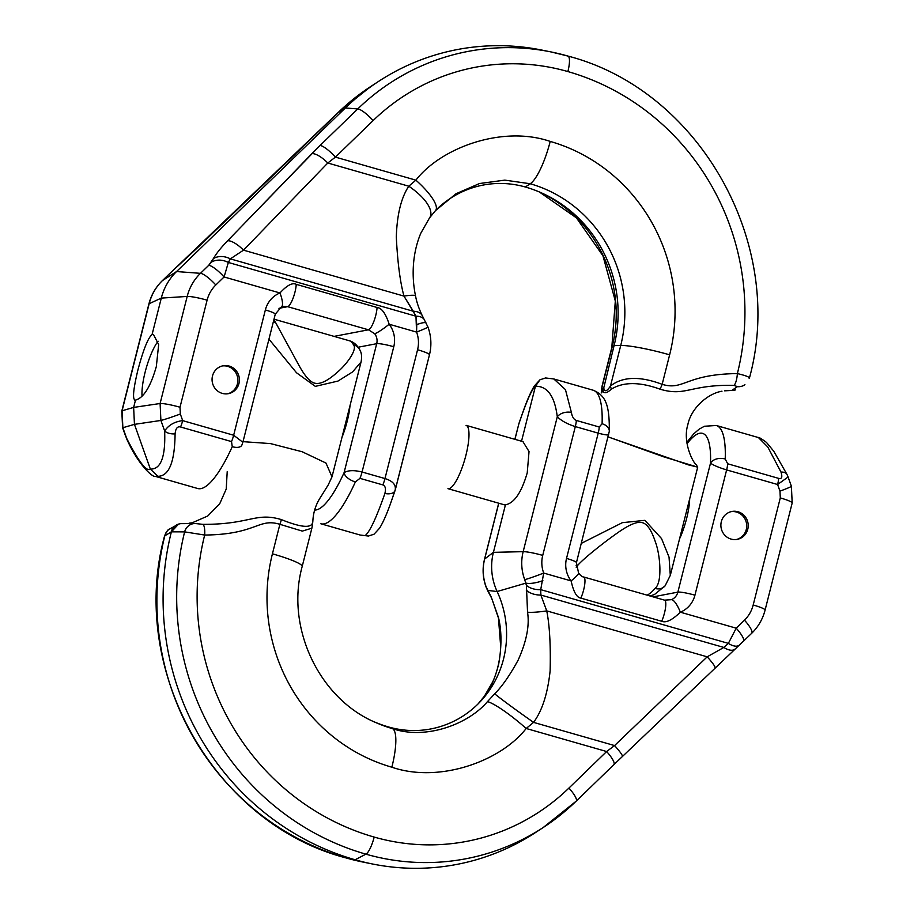<?xml version="1.0" encoding="UTF-8"?>
<svg xmlns="http://www.w3.org/2000/svg" width="914" height="914" viewBox="0 0 914 914"><rect width="100%" height="100%" fill="white"/><g stroke="black" fill="none" stroke-linecap="round" stroke-linejoin="round"><path stroke-width="1.37" d="M478.445 703.449A41.861 11.448 38.8 0 1 478.513 703.38L484.808 695.68C490.441 688.848 495.091 678.245 498.724 663.895C501.763 646.221 501.695 630.831 498.53 617.727L491.161 596.796L486.214 587.039A45.517 43.758 -100.8 0 1 484.649 559.025L493.411 552.342A56.782 54.577 79.2 0 0 497.136 591.518A97.764 93.971 -100.8 0 1 478.776 703.209A97.764 93.971 -100.8 0 1 388.678 726.996A129.045 124.053 -100.8 0 1 374.706 722.06M484.808 695.68A40.776 16.635 29.9 0 0 484.454 696.125L478.513 703.38A41.861 11.448 38.8 0 1 478.582 703.312M180.515 523.653L178.561 524.088L171.364 531.914L164.577 535.935C127.777 669.928 214.299 823.822 346.04 857.926A17.035 4.227 -74 0 0 346.12 857.949A263.152 252.961 -100.8 0 1 164.84 535.65A11.356 11.059 -125.6 0 1 169.067 529.32L169.067 529.32C168.359 529.023 166.862 531.228 164.577 535.935M576.026 801.292A231.87 222.89 -100.8 0 1 543.133 827.57L535.238 832.723A235.709 226.581 -100.8 0 1 372.089 863.913A235.709 226.581 -100.8 0 1 355.089 859.754A267.002 256.651 -100.8 0 1 171.364 531.914L171.809 531.845A11.356 10.522 -97.4 0 1 180.549 523.642L180.469 523.653M243.021 441.656L270.464 443.587L302.18 451.756L325.967 463.044L331.999 476.834L328.195 484.968L321.088 496.428C316.05 503.82 313.308 512.011 312.862 521.003L312.497 523.048C310.646 528.372 300.272 527.218 281.363 519.598A11.356 2.639 -67.2 0 1 279.89 524.316L272.429 553.815A42.581 5.13 14.2 0 1 302.191 566.463L311.868 528.189L302.317 531.103L279.89 524.316C258.159 517.724 256.868 534.496 204.679 535.044L184.628 531.868L171.809 531.845M345.96 857.903A17.035 4.227 -74 0 0 346.04 857.926L362.847 862.039A231.87 222.89 -100.8 0 1 346.12 857.949L355.089 859.754L365.92 854.167A263.152 252.961 -100.8 0 1 184.628 531.868A11.356 10.625 -85.2 0 1 195.802 523.573L180.549 523.642M281.363 519.598C255.52 511.897 250.059 524.625 202.68 524.339L196.179 523.619M272.429 553.815A173.626 166.896 79.2 0 0 391.855 767.212C439.428 783.538 500.815 761.134 526.178 728.481L533.57 722.38L614.574 745.573L606.633 751.525L568.931 788.062A214.927 206.598 -100.8 0 1 374.18 837.075A246.209 236.68 -100.8 0 1 204.679 535.044A11.356 3.016 -85 0 0 202.68 524.339M311.868 528.189L312.485 524.83A11.356 9.254 -172.8 0 0 312.497 523.048M388.678 726.996L392.369 728.595C426.141 740.249 468.596 723.979 487.482 701.609L494.668 693.795C501.946 686.643 509.761 675.446 518.101 660.194C526.533 641.491 529.674 625.484 527.538 612.174L526.407 585.337L524.727 579.682A45.517 43.758 -100.8 0 1 523.162 551.668L493.411 552.342L505.431 504.859C514.285 503.111 521.551 492.44 527.229 472.846L529.035 451.55L522.934 441.622M484.454 696.125L492.772 681.753C497.433 671.424 500.072 659.759 500.701 646.781L498.45 618.035A17.046 2.354 -11.8 0 1 498.53 617.727M487.482 701.609A41.861 6.558 -139.9 0 1 526.178 728.481L606.633 751.525A17.035 3.976 45.9 0 1 613.877 764.641L751.719 633.276C758.312 626.81 762.767 619.064 765.098 610.049L792.187 502.974L791.398 486.305L788.085 476.994L777.608 484.511L726.63 469.922C718.724 467.5 713.354 465.237 710.509 463.147A90.315 22.393 -74 0 0 687.008 443.793M494.668 693.795A40.776 1.234 -144.6 0 0 533.57 722.38C542.208 710.692 547.715 693.509 550.125 670.853C550.754 645.273 549.622 625.279 546.732 610.883L540.86 595.048L723.842 647.443L707.196 656.823L614.574 745.573A17.035 1.954 46.2 0 1 622.365 756.461M714.988 667.711A17.035 1.954 46.2 0 0 707.196 656.823L546.732 610.883A17.046 2.148 172.6 0 1 527.538 612.174M778.637 478.376L727.67 463.775L725.213 459.011A101.671 25.215 -74 0 0 716.268 425.478L758.414 437.555L767.771 446.969L781.002 472.092C782.59 477.108 781.801 479.21 778.637 478.376A11.356 2.811 -74 0 1 777.608 484.511L779.962 491.138L780.293 497.913L753.193 604.988A32.458 31.202 -100.8 0 1 744.476 620.172L736.204 628.181L728.355 643.376L723.842 647.443A17.035 8.157 48 0 0 734.925 649.123M739.437 645.056A17.035 8.157 48 0 1 728.355 643.376L540.722 589.644L540.86 595.048A17.035 10.968 179.9 0 1 526.27 590.09M608.53 433.956C609.341 435.464 605.902 435.19 598.213 433.145L566.52 558.42A25.546 24.564 79.2 0 0 571.136 580.916L543.704 573.067L540.722 589.644A17.035 10.968 177.1 0 1 526.407 585.337M580.858 598.122A14.19 3.519 -74 0 0 583.715 576.997C582.469 577.042 580.756 575.717 578.562 573.032A14.19 1.805 -37.4 0 1 571.136 580.916C573.489 591.826 576.734 597.562 580.858 598.122L661.69 621.269C665.998 623.108 672.213 620.08 680.324 612.186A25.546 24.564 79.2 0 0 694.937 595.185L726.63 469.922A11.356 2.811 -74 0 0 727.67 463.775M542.87 580.653A17.035 5.255 161.7 0 1 526.018 583.109L497.136 591.518L487.676 590.433A17.035 3.348 -26.7 0 0 487.745 590.832L486.065 586.994A17.035 0.823 -20.5 0 0 486.214 587.039M498.45 618.035L491.709 598.293L489.356 593.906A17.035 10.26 -29.2 0 1 488.796 592.535M491.709 598.293A17.035 10.591 -27.2 0 1 491.161 596.796M721.329 521.643A14.201 13.653 -100.8 0 1 731.886 511.474A14.201 13.653 -100.8 0 1 747.778 529.217A14.201 13.653 -100.8 0 1 737.221 539.374A14.201 13.653 -100.8 0 1 721.329 521.643M576.346 420.451C573.809 419.515 572.153 416.841 571.387 412.431L565.458 389.638L553.804 378.956L593.14 390.221A101.671 25.215 106 0 1 602.086 423.753L599.241 427.009L576.346 420.451A11.356 2.811 -74 0 1 575.317 426.587C567.605 424.199 561.596 420.943 557.289 416.807A11.356 7.723 -6.3 0 1 571.387 412.431M524.727 579.682A17.035 0.823 159.5 0 0 543.704 573.067A28.688 27.58 -100.8 0 1 542.722 555.404A17.035 2.057 -165.8 0 0 523.162 551.668L557.289 416.807C554.707 396.219 547.417 386.039 535.444 386.256L521.528 441.222M350.005 405.667A32.927 8.169 106 0 1 347.183 421.297A32.927 8.169 106 0 1 341.973 437.383A32.927 8.169 106 0 0 347.183 421.297A32.927 8.169 106 0 0 350.005 405.667M679.525 538.963A32.927 8.169 -74 0 0 686.62 518.489A32.927 8.169 -74 0 0 689.682 498.804M179.075 264.877A17.035 8.157 48 0 0 178.778 265.174L337.974 112.708A231.87 222.89 -100.8 0 1 370.867 86.43L378.762 81.277A235.709 226.581 -100.8 0 1 541.911 50.087A235.709 226.581 -100.8 0 0 378.762 81.277A235.709 226.581 -100.8 0 0 345.321 107.989L176.562 271.549A56.782 54.577 79.2 0 0 161.298 298.101L152.078 334.524L153.575 334.673L158.659 344.624L156.34 366.503C150.582 386.771 143.624 397.967 135.489 400.103L134.815 400.183L135.489 400.103C132.279 400.138 133.078 390.107 137.9 370.033C143.315 349.674 148.045 337.837 152.078 334.524L153.575 334.673L158.659 344.624L156.34 366.503C150.582 386.771 143.624 397.967 135.489 400.103L133.638 407.416L134.449 424.359L150.353 469.088C160.898 469.453 165.663 456.749 164.646 430.974C168.576 425.09 174.585 421.64 182.686 420.634L233.653 435.235L242.861 442.273L275.274 314.176L281.421 306.876A14.19 3.85 68.1 0 0 279.97 292.971A25.546 24.564 79.2 0 0 265.357 309.96L233.653 435.235L242.861 442.273L275.274 314.176L281.421 306.876A14.19 3.85 68.1 0 0 279.97 292.971A25.546 24.564 79.2 0 0 265.357 309.96A14.19 1.714 14.2 0 1 275.274 314.176A14.19 1.714 14.2 0 0 265.357 309.96L233.653 435.235A11.356 2.811 106 0 1 231.528 441.588L232.247 446.683A101.671 25.215 106 0 1 197.732 488.522L155.586 476.445L157.928 476.297C169.044 476.148 174.768 462.004 175.088 433.864C175.614 428.438 177.442 426.153 180.549 426.987L231.528 441.588L232.247 446.683A101.671 25.215 106 0 1 197.732 488.522L155.586 476.445L157.928 476.297L150.353 469.088L134.449 424.359L133.638 407.416L135.489 400.103C132.279 400.138 133.078 390.107 137.9 370.033C143.315 349.674 148.045 337.837 152.078 334.524L161.298 298.101A56.782 54.577 79.2 0 1 176.562 271.549L345.321 107.989A235.709 226.581 -100.8 0 1 378.762 81.277L370.867 86.43A231.87 222.89 -100.8 0 0 337.974 112.708L345.321 107.989L357.774 108.915A231.87 222.89 -100.8 0 1 551.153 51.961A231.87 222.89 -100.8 0 1 567.88 56.051A17.035 4.227 -74 0 1 567.96 56.074A17.035 4.227 -74 0 0 567.88 56.051A231.87 222.89 -100.8 0 0 551.153 51.961L541.911 50.087L551.153 51.961A231.87 222.89 -100.8 0 0 357.774 108.915L320.06 145.463L357.774 108.915A17.035 3.976 -134.1 0 1 373.129 120.568A214.927 206.598 -100.8 0 1 567.88 71.566A246.209 236.68 -100.8 0 1 737.381 373.586A11.356 3.016 95 0 1 733.873 385.354L737.415 386.645L731.817 390.427L733.451 390.358A11.356 10.522 -97.4 0 1 731.817 390.427L733.451 390.358A11.356 10.522 -97.4 0 1 731.817 390.427L737.415 386.645A11.356 11.059 -125.6 0 0 744.933 384.68L744.933 384.68A11.356 11.059 -125.6 0 1 737.415 386.645L733.873 385.354C689.544 384.474 685.831 396.87 660.011 389.17C685.831 396.87 689.544 384.474 733.873 385.354A11.356 3.016 95 0 0 737.381 373.586C746.167 375.654 750.097 377.242 749.16 378.35C750.097 377.242 746.167 375.654 737.381 373.586C685.18 374.146 683.889 390.906 662.159 384.326A11.356 2.639 112.8 0 1 660.011 389.17C639.743 381.812 623.554 381.766 611.466 389.056C623.554 381.766 639.743 381.812 660.011 389.17A11.356 2.639 112.8 0 0 662.159 384.326C683.889 390.906 685.18 374.146 737.381 373.586A246.209 236.68 -100.8 0 0 567.88 71.566A17.035 4.227 -74 0 0 567.96 56.074C699.701 90.178 786.223 244.072 749.423 378.065C786.223 244.072 699.701 90.178 567.96 56.074L551.153 51.961L567.96 56.074A17.035 4.227 -74 0 1 567.88 71.566A214.927 206.598 -100.8 0 0 373.129 120.568A17.035 3.976 -134.1 0 0 357.774 108.915L345.321 107.989L337.974 112.708A17.035 3.976 45.9 0 0 337.826 112.822A17.035 3.976 45.9 0 1 337.974 112.708L300.272 149.245A17.035 3.976 45.9 0 0 300.123 149.359A17.035 3.976 45.9 0 1 300.272 149.245L291.715 157.494A17.035 1.954 46.2 0 0 291.635 157.539A17.035 1.954 46.2 0 1 291.715 157.494L199.092 246.232A17.035 1.954 46.2 0 0 199.012 246.289A17.035 1.954 46.2 0 1 199.092 246.232L178.778 265.174A17.035 8.157 48 0 1 179.075 264.877L337.826 112.822L370.867 86.43L337.826 112.822L174.563 268.945A17.035 8.157 48 0 0 174.266 269.242L178.778 265.174L174.266 269.242A17.035 8.157 48 0 1 174.563 268.945L179.075 264.877M382.84 484.911C385.365 485.848 386.039 488.704 384.885 493.491C376.225 518.169 369.622 532.222 365.086 535.615L360.196 535.044L320.86 523.779A101.671 25.215 -74 0 0 355.375 481.941L359.945 478.353L382.84 484.911C385.365 485.848 386.039 488.704 384.885 493.491C376.225 518.169 369.622 532.222 365.086 535.615L368.445 536.038L374.043 534.21L379.538 528.235C382.806 522.979 386.416 514.925 390.358 504.048L395.065 490.521A11.356 6.192 -161.6 0 1 384.885 493.491A11.356 6.192 -161.6 0 0 395.065 490.521L429.466 354.803C431.774 345.401 431.259 336.135 427.935 327.006L422.291 315.707C418.955 308.818 416.704 302.237 415.55 295.965L415.55 295.965C411.826 278.256 411.688 255.04 420.783 233.264L429.546 217.875L435.487 210.62A41.861 11.448 38.8 0 1 435.418 210.688A41.861 11.448 38.8 0 0 435.487 210.62L456.029 193.734L479.507 183.531L504.836 180.127L530.234 183.76L504.836 180.127L479.507 183.531L456.029 193.734L435.487 210.62A41.861 11.448 38.8 0 0 415.881 180.149L408.775 186.205C401.177 197.698 397.019 214.607 396.31 236.943C397.544 262.169 400.103 281.889 403.965 296.102L413.322 311.263A17.035 10.591 -27.2 0 1 422.291 315.707C418.955 308.818 416.704 302.237 415.55 295.965C411.826 278.256 411.688 255.04 420.783 233.264L429.546 217.875L435.487 210.62A41.861 11.448 38.8 0 0 415.881 180.149L408.775 186.205A40.776 16.635 29.9 0 1 429.546 217.875A40.776 16.635 29.9 0 0 408.775 186.205C401.177 197.698 397.019 214.607 396.31 236.943C397.544 262.169 400.103 281.889 403.965 296.102A17.046 2.354 -11.8 0 1 415.55 295.965A17.046 2.354 -11.8 0 0 403.965 296.102L415.961 316.198L416.578 332.09A28.688 27.58 -100.8 0 1 417.572 349.742A17.035 2.057 14.2 0 1 429.466 354.803C431.774 345.401 431.259 336.135 427.935 327.006L422.291 315.707A17.035 10.591 -27.2 0 0 413.322 311.263L415.961 316.198A17.035 10.26 -29.2 0 1 424.644 320.094A17.035 10.26 -29.2 0 0 415.961 316.198L416.75 324.63A17.035 3.348 -26.7 0 1 426.255 323.168A17.035 3.348 -26.7 0 0 416.75 324.63L416.578 332.09A17.035 0.823 -20.5 0 0 427.935 327.006A17.035 0.823 -20.5 0 1 416.578 332.09A28.688 27.58 -100.8 0 1 417.572 349.742L384.977 478.559C392.643 480.958 396.059 484.717 395.225 489.835C396.059 484.717 392.643 480.958 384.977 478.559A11.356 2.811 106 0 1 382.84 484.911L359.945 478.353L355.375 481.941A11.356 5.621 24.4 0 1 344.075 472.664C348.051 470.253 354.049 470.024 362.07 472.012L384.977 478.559A11.356 2.811 106 0 1 382.84 484.911M238.965 383.514A14.201 13.653 -100.8 0 1 228.397 393.671A14.201 13.653 -100.8 0 1 212.505 375.94A14.201 13.653 -100.8 0 1 223.073 365.783A14.201 13.653 -100.8 0 1 238.965 383.514A14.201 13.653 -100.8 0 1 228.397 393.671A14.201 13.653 -100.8 0 1 212.505 375.94A14.201 13.653 -100.8 0 1 223.073 365.783A14.201 13.653 -100.8 0 1 238.965 383.514M374.66 333.679L368.456 329.805L287.624 306.67L283.077 306.373L287.624 306.67L278.953 308.326L287.624 306.67A14.19 3.519 106 0 0 292.948 298.524A14.19 3.519 106 0 0 296.227 284.345C292.434 282.403 287.007 285.282 279.97 292.971C287.007 285.282 292.434 282.403 296.227 284.345A14.19 3.519 106 0 1 292.948 298.524A14.19 3.519 106 0 1 287.624 306.67L368.456 329.805L374.66 333.679A11.356 10.911 79.2 0 1 376.705 343.687L358.197 347.217L376.705 343.687A11.356 10.911 79.2 0 0 374.66 333.679A14.19 1.805 142.6 0 0 389.158 324.23C385.719 313.525 381.686 307.949 377.059 307.481L296.227 284.345L377.059 307.481A14.19 3.519 106 0 1 373.769 321.671A14.19 3.519 106 0 1 368.456 329.805L334.078 336.375L368.456 329.805A14.19 3.519 106 0 0 373.769 321.671A14.19 3.519 106 0 0 377.059 307.481C381.686 307.949 385.719 313.525 389.158 324.23L416.578 332.09L389.158 324.23A14.19 1.805 142.6 0 1 374.66 333.679M224.09 276.965L228.34 262.467L415.961 316.198L228.34 262.467A17.035 13.687 -150.7 0 0 211.397 262.147L213.408 258.559C216.458 253.304 221.199 247.386 227.62 240.782L320.06 145.463A17.035 3.976 -134.1 0 1 335.415 157.117A17.035 3.976 -134.1 0 0 320.06 145.463L311.891 153.632A17.035 5.861 -136 0 1 327.783 163.012L335.415 157.117L373.129 120.568L335.415 157.117L327.783 163.012A17.035 5.861 -136 0 0 311.891 153.632L227.62 240.782A17.035 5.861 -136 0 1 243.512 250.162A17.035 5.861 -136 0 0 227.62 240.782C221.199 247.386 216.458 253.304 213.408 258.559A17.035 13.687 -150.7 0 1 230.351 258.868L243.512 250.162L327.783 163.012L408.775 186.205L327.783 163.012L243.512 250.162L230.351 258.868A17.035 13.687 -150.7 0 0 213.408 258.559L208.735 265.311L211.397 262.147A17.035 13.687 -150.7 0 1 228.34 262.467L230.351 258.868L413.322 311.263L230.351 258.868L228.34 262.467L224.09 276.965L279.97 292.971L224.09 276.965A17.035 3.976 -134.1 0 0 208.735 265.311L200.463 273.332L176.562 271.549L162.429 280.598L170.701 272.589A17.035 3.976 45.9 0 0 170.552 272.703A17.035 3.976 45.9 0 1 170.701 272.589L162.429 280.598L176.562 271.549L200.463 273.332L208.735 265.311A17.035 3.976 -134.1 0 1 224.09 276.965L215.818 284.985A17.035 3.976 -134.1 0 0 200.463 273.332A49.402 47.482 -100.8 0 0 187.187 296.433L161.298 298.101L149.153 303.711A49.402 47.482 -100.8 0 1 162.429 280.598A17.035 3.976 45.9 0 0 162.281 280.724A17.035 3.976 45.9 0 1 162.429 280.598A49.402 47.482 -100.8 0 0 149.153 303.711L161.298 298.101L187.187 296.433A49.402 47.482 -100.8 0 1 200.463 273.332A17.035 3.976 -134.1 0 1 215.818 284.985L224.09 276.965M160.91 420.451L160.099 403.508L187.187 296.433A17.035 2.057 -165.8 0 1 207.101 300.169A32.458 31.202 -100.8 0 1 215.818 284.985A32.458 31.202 -100.8 0 0 207.101 300.169A17.035 2.057 -165.8 0 0 187.187 296.433L160.099 403.508L133.638 407.416L122.065 410.774L149.153 303.711A17.035 2.057 14.2 0 0 148.902 303.951A17.035 2.057 14.2 0 1 149.153 303.711L122.065 410.774L133.638 407.416L160.099 403.508L160.91 420.451L134.449 424.359L122.876 427.729L122.065 410.774L122.876 427.729L134.449 424.359L160.91 420.451A17.035 0.743 160.4 0 0 180.332 414.019L180.001 407.233L207.101 300.169L180.001 407.233A17.035 2.057 -165.8 0 0 160.099 403.508A17.035 2.057 -165.8 0 1 180.001 407.233L180.332 414.019A17.035 0.743 160.4 0 1 160.91 420.451L164.646 430.974A11.356 6.615 -3.9 0 0 175.088 433.864C175.614 428.438 177.442 426.153 180.549 426.987L231.528 441.588A11.356 2.811 106 0 0 233.653 435.235L182.686 420.634L180.332 414.019L182.686 420.634A11.356 2.811 106 0 1 180.549 426.987A11.356 2.811 106 0 0 182.686 420.634C174.585 421.64 168.576 425.09 164.646 430.974A11.356 6.615 -3.9 0 0 175.088 433.864C174.768 462.004 169.044 476.148 157.928 476.297L150.353 469.088C160.898 469.453 165.663 456.749 164.646 430.974L160.91 420.451M126.612 438.252C138.7 461.764 146.606 472.047 150.353 469.088C146.606 472.047 138.7 461.764 126.612 438.252A11.356 6.204 153.5 0 0 126.966 439.485L126.966 439.485C138.014 464.266 152.501 477.725 155.586 476.445C152.501 477.725 138.014 464.266 126.966 439.485A11.356 6.204 153.5 0 1 126.612 438.252L122.876 427.729A17.035 0.743 -19.6 0 1 122.602 427.695A17.035 0.743 -19.6 0 0 122.876 427.729L126.612 438.252M601.138 392.997L602.966 391.169C604.257 393.82 607.09 393.111 611.466 389.056A11.356 6.775 35.8 0 1 610.461 386.051C622.503 376.511 639.731 375.928 662.159 384.326L669.631 354.826A173.626 166.896 79.2 0 0 550.205 141.419C502.62 125.104 441.233 147.497 415.881 180.149L335.415 157.117L415.881 180.149C441.233 147.497 502.62 125.104 550.205 141.419A42.581 10.557 106 0 1 530.234 183.76L525.322 187.004A129.045 124.053 -100.8 0 1 540.997 192.671A129.045 124.053 -100.8 0 1 614.082 345.618L620.732 345.469A131.559 126.463 79.2 0 0 530.234 183.76L525.322 187.004A129.045 124.053 -100.8 0 1 540.997 192.671A129.045 124.053 -100.8 0 1 614.082 345.618L612.117 347.114A131.559 126.463 79.2 0 0 539.306 191.951A131.559 126.463 79.2 0 1 612.117 347.114L601.858 387.685A11.356 9.254 -172.8 0 0 601.515 389.158A11.356 9.254 -172.8 0 1 601.858 387.685C601.184 392.346 601.549 392.734 602.954 388.861L603.514 387.365L603.926 388.678C604.817 392.117 606.999 391.238 610.461 386.051C622.503 376.511 639.731 375.928 662.159 384.326L669.631 354.826A42.581 5.13 -165.8 0 0 620.732 345.469A131.559 126.463 79.2 0 0 530.234 183.76A42.581 10.557 106 0 0 550.205 141.419A173.626 166.896 79.2 0 1 669.631 354.826A42.581 5.13 -165.8 0 0 620.732 345.469L610.461 386.051A11.356 6.775 35.8 0 0 611.466 389.056C607.09 393.111 604.257 393.82 602.966 391.169L614.082 345.618L620.732 345.469L610.461 386.051C606.999 391.238 604.817 392.117 603.926 388.678A11.356 9.231 160.3 0 0 602.966 391.169L603.514 387.365L603.926 388.678A11.356 9.231 160.3 0 0 602.966 391.169L601.138 392.997M602.132 385.811L601.858 387.685C601.184 392.346 601.549 392.734 602.954 388.861L602.966 391.169L614.082 345.618L612.117 347.114A42.581 5.13 14.2 0 0 611.809 347.537A42.581 5.13 14.2 0 1 612.117 347.114L601.858 387.685L611.809 347.537L615.316 301.026L602.966 255.829L576.437 217.875L539.294 191.94L576.437 217.875L602.966 255.829L615.316 301.026L611.809 347.537L602.132 385.811M436.572 209.455A97.764 93.971 -100.8 0 1 525.322 187.004A97.764 93.971 -100.8 0 0 436.572 209.455M696.377 464.929L697.702 467.145L688.345 464.86L608.244 436.938L663.827 456.874L697.702 467.145L670.305 575.374L669.037 557.117L661.519 538.552L644.896 520.34L622.343 522.671L581.304 543.384L622.343 522.671L644.896 520.34L661.519 538.552L669.037 557.117L670.305 575.374L665.118 585.828A11.356 9.62 -139.9 0 1 655.007 588.433A82.123 20.359 106 0 1 647.055 595.128A82.123 20.359 106 0 0 655.007 588.433C662.513 582.801 660.388 555.129 655.361 541.853C651.305 529.594 646.689 523.151 641.502 522.534C636.475 521.426 627.769 525.379 615.373 534.416C602.143 543.75 581.464 560.293 577.1 566.132C581.464 560.293 602.143 543.75 615.373 534.416C627.769 525.379 636.475 521.426 641.502 522.534C646.689 523.151 651.305 529.594 655.361 541.853C660.388 555.129 662.513 582.801 655.007 588.433A11.356 9.62 -139.9 0 0 665.118 585.828L654.401 594.568L649.934 595.962L654.401 594.568L665.118 585.828L670.305 575.374L697.702 467.145L696.377 464.929C692.149 461.616 682.632 441.211 687.819 424.782C690.995 408.318 707.527 393.626 721.991 391.192C707.527 393.626 690.995 408.318 687.819 424.782C682.632 441.211 692.149 461.616 696.377 464.929M142.047 396.208A34.069 8.443 106 0 1 145.143 372.101A34.069 8.443 106 0 1 158.111 341.208A34.069 8.443 106 0 0 145.143 372.101A34.069 8.443 106 0 0 142.047 396.208M237.423 383.811A14.201 13.653 -100.8 0 1 227.632 393.797A14.201 13.653 -100.8 0 0 222.308 365.943A14.201 13.653 -100.8 0 1 237.423 383.811M331.999 476.834L361.053 361.99L352.587 371.918L337.974 381.069L315.33 386.371L296.524 372.775L268.956 339.163M274.006 319.18L349.205 340.716C353.41 341.79 356.951 344.829 359.796 349.845L359.796 349.845A11.356 10.637 152.6 0 0 353.432 344.715C357.591 348.908 347.697 363.406 337.449 372.169C327.989 380.635 320.608 384.337 315.307 383.286C310.474 382.6 304.865 376.351 298.501 364.537L275.525 322.402A82.123 20.359 -74 0 0 273.812 319.957M553.804 378.956L545.555 377.962L539.957 379.79L535.444 386.256C531.982 388.793 526.43 401.429 518.775 424.165L514.868 439.314M514.936 439.337L518.775 424.165A11.356 6.192 -161.6 0 1 518.935 423.479L518.501 424.953M661.69 621.269A14.19 3.519 -74 0 0 664.535 600.144L671.379 599.687A11.356 10.911 79.2 0 0 677.868 592.135L710.509 463.147A11.356 7.78 2 0 1 725.213 459.011M758.414 437.555C758.609 437.006 761.293 438.617 766.446 442.387L773.747 451.208L787.034 474.515A11.356 6.204 153.5 0 0 781.002 472.092M731.131 511.646A14.201 13.653 -100.8 0 1 736.456 539.5M523.116 441.679L466.06 425.341A32.927 8.169 106 0 1 465.912 455.298A32.927 8.169 106 0 1 447.94 488.659L504.985 504.996M344.075 472.664C348.051 470.253 354.049 470.024 362.07 472.012L393.774 346.737A25.546 24.564 79.2 0 0 389.158 324.23A25.546 24.564 79.2 0 1 393.774 346.737A14.19 1.714 -165.8 0 0 376.705 343.687L344.075 472.664L376.705 343.687A14.19 1.714 -165.8 0 1 393.774 346.737L362.07 472.012A11.356 2.811 106 0 1 359.945 478.353A11.356 2.811 106 0 0 362.07 472.012L384.977 478.559L417.572 349.742A17.035 2.057 14.2 0 1 429.466 354.803L395.499 489.047L390.358 504.048C386.416 514.925 382.806 522.979 379.538 528.235L374.043 534.21L368.445 536.038L360.196 535.044L320.86 523.779A101.671 25.215 -74 0 0 355.375 481.941A11.356 5.621 24.4 0 1 344.075 472.664A90.315 22.393 -74 0 1 314.644 510.035A90.315 22.393 -74 0 0 344.075 472.664M171.169 531.971A11.356 11.185 -108.3 0 1 178.436 524.133A11.356 11.185 -108.3 0 1 178.447 524.122A11.356 11.185 -108.3 0 1 178.504 524.11M302.191 566.463C285.179 627.884 319.649 699.496 376.385 722.814A131.559 126.463 79.2 0 0 392.369 728.595A42.581 10.557 -74 0 1 391.855 767.212M568.931 788.062A17.035 3.976 45.9 0 1 576.174 801.178L543.133 827.57A231.87 222.89 -100.8 0 1 365.92 854.167A17.035 4.227 106 0 0 374.18 837.075M671.379 599.687A14.19 3.85 -111.9 0 1 680.324 612.186L736.204 628.181A17.035 3.976 45.9 0 1 743.448 641.297M744.476 620.172A17.035 3.976 45.9 0 1 751.719 633.276M753.193 604.988A17.035 2.057 14.2 0 1 765.098 610.049M599.241 427.009A11.356 2.811 -74 0 1 598.213 433.145L575.317 426.587L542.722 555.404M241.867 445.129A11.356 5.621 -155.6 0 1 232.247 446.683A11.356 5.621 -155.6 0 0 241.867 445.129L242.861 442.273L241.867 445.129M121.813 411.026A17.035 2.057 14.2 0 1 122.065 410.774A17.035 2.057 14.2 0 0 121.813 411.026L148.902 303.951C151.233 294.936 155.688 287.19 162.281 280.724L174.563 268.945L162.281 280.724C155.688 287.19 151.233 294.936 148.902 303.951L121.813 411.026L122.602 427.695L121.813 411.026M403.965 296.102L243.512 250.162L403.965 296.102M735.553 389.878L735.553 389.878A11.356 11.185 -108.3 0 1 731.817 390.427A11.356 11.185 -108.3 0 0 735.553 389.878L735.553 389.878M576.071 565.777A11.356 9.62 40.1 0 0 577.1 566.132A82.123 20.359 -74 0 1 576.174 567.194A82.123 20.359 -74 0 0 577.1 566.132A11.356 9.62 40.1 0 1 576.071 565.777M273.297 322.002A11.356 10.637 -27.4 0 1 275.525 322.402M349.205 340.716A82.123 20.359 106 0 1 353.432 344.715M486.065 586.994C482.741 577.865 482.226 568.599 484.534 559.197A17.035 2.057 14.2 0 1 484.649 559.025L498.77 503.214M593.14 390.221C605.399 395.339 609.581 404.251 609.307 431.328L609.307 431.328A11.356 7.78 -178 0 0 602.086 423.753M653.122 596.865L677.868 592.135A14.19 1.714 -165.8 0 1 694.937 595.185M566.52 558.42A14.19 1.714 14.2 0 1 576.437 562.636L609.307 431.328M779.962 491.138A17.035 0.743 -19.6 0 0 791.398 486.305M780.293 497.913A17.035 2.057 14.2 0 1 792.187 502.974M227.209 471.658L226.226 489.036L219.726 503.74L207.718 516.01L192.328 522.739M169.067 529.32L178.561 524.088M189.038 523.196L192.009 522.808M312.485 524.83L312.862 521.003M362.847 862.039L372.089 863.913M576.174 801.178L613.877 764.641M489.356 593.906L487.745 590.832M125.915 437.006L122.602 427.695L125.915 437.006M724.619 390.826L733.439 390.358L724.619 390.826M359.796 349.845C361.613 352.85 362.024 356.894 361.053 361.99M484.534 559.197L498.701 503.191M539.957 379.79L534.267 386.062C531.091 391.261 527.584 399.132 523.745 409.678L518.935 423.479M716.268 425.478L704.408 426.255L699.153 429.157L693.806 433.773L686.791 442.342M664.535 600.144L583.715 576.997M578.562 573.032L576.437 562.636M787.034 474.515L788.085 476.994M199.8 524.019L195.802 523.573"/></g></svg>
